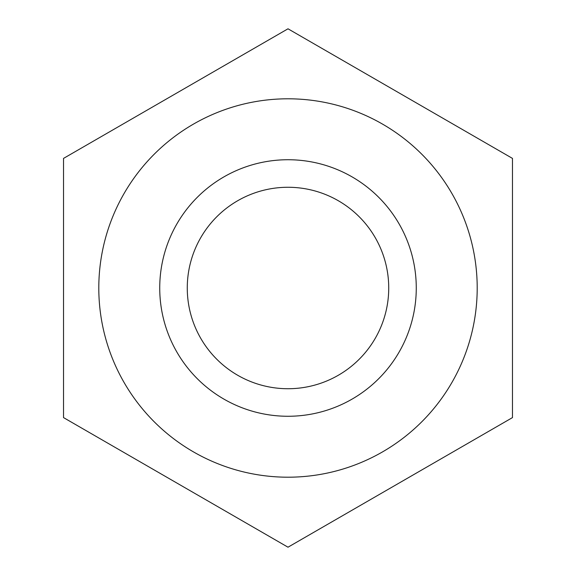 <?xml version="1.0" encoding="UTF-8"?>
<svg xmlns="http://www.w3.org/2000/svg" width="576" height="576" viewBox="0 0 576 576"><rect width="100%" height="100%" fill="white"/><g stroke="black" fill="none" stroke-linecap="round" stroke-linejoin="round"><path stroke-width="0.86" d="M288 388.728A100.728 100.728 0 0 1 200.765 237.636A100.728 100.728 0 0 1 375.235 237.636A100.728 100.728 0 0 1 288 388.728M288 416.268A128.268 128.268 0 0 0 416.268 288A128.268 128.268 0 0 0 288 159.732A128.268 128.268 0 0 0 159.732 288A128.268 128.268 0 0 0 288 416.268M288 98.798A189.202 189.202 0 0 0 98.798 288A189.202 189.202 0 0 0 288 477.202A189.202 189.202 0 0 0 477.202 288A189.202 189.202 0 0 0 288 98.798M512.474 158.4L512.474 417.6L288 547.2L63.526 417.6L63.526 158.4L288 28.8L512.474 158.4"/></g></svg>
